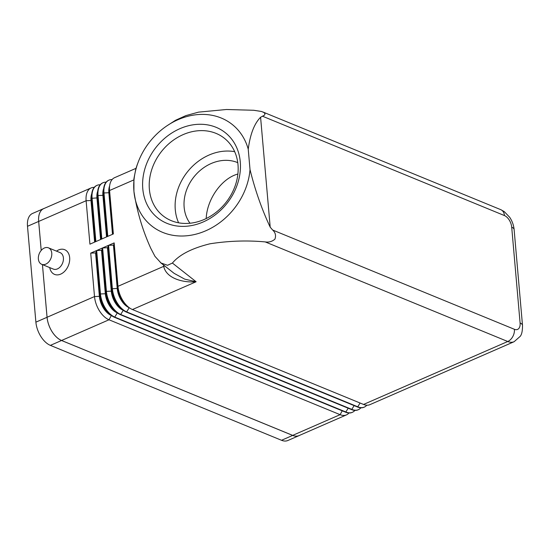 <?xml version="1.0" encoding="UTF-8"?>
<svg xmlns="http://www.w3.org/2000/svg" width="550" height="550" viewBox="0 0 550 550"><rect width="100%" height="100%" fill="white"/><g stroke="black" fill="none" stroke-linecap="round" stroke-linejoin="round"><path stroke-width="0.82" d="M94.229 187.371A19.779 11.289 66.4 0 0 91.142 187.921A19.779 11.289 66.4 0 0 86.123 200.736L89.925 244.166L95.507 241.732L91.706 198.303A19.779 11.289 -113.6 0 1 91.761 193.717A19.779 11.289 -113.6 0 1 96.724 185.481A19.779 11.289 -113.6 0 1 96.91 185.405M56.485 251.137A13.351 9.446 112.3 0 1 69.664 257.661A13.351 9.446 112.3 0 1 61.174 273.9A13.351 9.446 112.3 0 1 49.727 267.603M48.455 247.837L60.088 252.615A8.903 6.298 112.3 0 1 63.408 257.929A8.903 6.298 112.3 0 1 60.369 266.716A8.903 6.298 112.3 0 1 53.329 269.081L41.69 264.303A8.903 6.298 112.3 0 1 38.376 258.995A8.903 6.298 112.3 0 1 41.408 250.209A8.903 6.298 112.3 0 1 48.455 247.837A8.903 6.298 112.3 0 1 51.769 253.151A8.903 6.298 112.3 0 1 48.737 261.938A8.903 6.298 112.3 0 1 41.69 264.303M91.761 193.717L91.41 196.584A16.314 9.316 66.4 0 0 91.362 200.365L95.006 241.952M270.201 227.184L272.649 230.024C275.461 232.602 276.21 235.654 274.897 239.188C272.078 241.567 268.861 242.474 265.224 241.911C247.149 240.24 228.745 240.866 210.011 243.788C191.929 248.236 179.396 254.657 172.404 263.058L167.523 265.293L160.978 262.969L154.983 256.376L150.782 248.325C142.491 230.051 136.874 211.028 133.925 191.256A64.769 53.831 -51.7 0 0 192.012 235.042A64.769 53.831 -51.7 0 0 250.023 169.606C255.076 190.08 261.807 209.275 270.201 227.184L260.583 117.26C254.306 123.599 250.195 134.241 248.236 149.188A64.769 53.831 -51.7 0 0 166.822 125.895A64.769 53.831 -51.7 0 0 138.153 162.257A64.769 53.831 -51.7 0 0 133.925 191.256L133.939 178.626L135.871 168.699L137.191 164.814M94.634 242.117L90.991 200.53A16.314 9.316 -113.6 0 1 91.747 193.799M189.991 223.238A39.559 32.876 128.3 0 1 184.147 207.261A39.559 32.876 128.3 0 1 200.647 170.053A39.559 32.876 128.3 0 1 237.758 162.662M178.606 222.805A49.445 41.092 128.3 0 1 175.285 209.715A49.445 41.092 128.3 0 1 234.685 151.683M149.38 189.282A49.445 41.092 128.3 0 1 174.343 139.494A49.445 41.092 128.3 0 1 224.304 138.201A49.445 41.092 128.3 0 1 237.999 164.78A49.445 41.092 128.3 0 1 213.036 214.569A49.445 41.092 128.3 0 1 163.075 215.861A49.445 41.092 128.3 0 1 149.38 189.282M237.875 174.041C221.801 178.248 206.958 199.107 206.202 218.542M299.626 435.332A19.779 11.289 -113.6 0 1 299.035 435.627A19.779 11.289 -113.6 0 1 292.689 435.414L61.545 340.498A19.779 11.289 -113.6 0 1 47.052 317.281L42.439 264.612L47.066 317.268A19.779 11.289 66.4 0 0 61.559 340.484L292.669 435.38A19.779 11.289 66.4 0 0 299.014 435.6L346.459 414.893A19.779 11.289 66.4 0 0 348.961 413.002M299.035 435.627L287.87 440.502A19.779 11.289 -113.6 0 1 281.524 440.282L50.38 345.373A19.779 11.289 -113.6 0 1 35.888 322.156L27.5 226.291A19.779 11.289 -113.6 0 1 32.519 213.469L43.684 208.601A19.779 11.289 -113.6 0 1 44.296 208.367M41.202 250.449L38.665 221.416A19.779 11.289 -113.6 0 1 43.684 208.601M166.822 125.895L175.498 120.306L185.9 115.596L198.543 112.138L226.442 109.498L253.708 110.275L261.36 111.451L263.808 112.448L265.011 113.726L264.577 115.081L260.583 117.26M265.224 241.911L507.753 341.502A19.779 11.289 66.4 0 0 514.099 341.715L369.902 404.656A19.779 11.289 -113.6 0 1 363.557 404.442L132.447 309.54A19.779 11.289 -113.6 0 1 129.381 307.801A19.779 11.289 -113.6 0 1 117.954 286.323L114.152 242.887L108.57 245.327L112.372 288.757A19.779 11.289 66.4 0 0 126.864 311.974L357.974 406.876A19.779 11.289 66.4 0 0 364.32 407.089A19.779 11.289 66.4 0 0 366.822 405.206M240.268 161.851A54.388 45.203 128.3 0 1 195.834 224.579A54.388 45.203 128.3 0 1 142.787 188.808A54.388 45.203 128.3 0 1 187.22 126.074A54.388 45.203 128.3 0 1 240.268 161.851M250.023 169.606L248.236 149.188M272.649 230.024L514.408 329.299A9.886 5.644 66.4 0 0 520.094 322.994L511.706 227.178A9.886 5.644 66.4 0 0 504.46 215.566L262.701 116.297M91.142 187.921L43.698 208.629A19.779 11.289 66.4 0 0 38.679 221.444L41.216 250.429M172.404 263.058L196.116 281.751C183.562 282.961 166.183 278.554 163.721 266.344L164.629 265.863M112.09 179.575A19.779 11.289 66.4 0 0 109.003 180.125A19.779 11.289 66.4 0 0 103.984 192.94L107.786 236.369L113.369 233.936L109.567 190.506A19.779 11.289 -113.6 0 1 109.622 185.921A19.779 11.289 -113.6 0 1 114.586 177.684L135.981 168.348M106.136 182.174A19.779 11.289 66.4 0 0 103.049 182.724A19.779 11.289 66.4 0 0 98.031 195.539L101.833 238.968L107.415 236.534L103.613 193.105A19.779 11.289 -113.6 0 1 103.668 188.519A19.779 11.289 -113.6 0 1 108.632 180.283A19.779 11.289 -113.6 0 1 108.817 180.208M100.183 184.772A19.779 11.289 66.4 0 0 97.096 185.322A19.779 11.289 66.4 0 0 92.077 198.137L95.879 241.567L101.461 239.133L97.659 195.704A19.779 11.289 -113.6 0 1 97.714 191.118A19.779 11.289 -113.6 0 1 102.678 182.882A19.779 11.289 -113.6 0 1 102.864 182.806M352.227 412.369A19.779 11.289 -113.6 0 1 352.041 412.452A19.779 11.289 -113.6 0 1 345.696 412.239L114.586 317.336A19.779 11.289 -113.6 0 1 111.519 315.597A19.779 11.289 -113.6 0 1 100.093 294.119L96.291 250.683L90.709 253.124L94.511 296.553A19.779 11.289 66.4 0 0 109.003 319.777L340.113 414.672A19.779 11.289 66.4 0 0 346.459 414.893M358.181 409.771A19.779 11.289 -113.6 0 1 357.995 409.853A19.779 11.289 -113.6 0 1 351.649 409.64L120.539 314.738A19.779 11.289 -113.6 0 1 117.473 312.998A19.779 11.289 -113.6 0 1 106.047 291.521L102.245 248.084L96.662 250.525L100.464 293.954A19.779 11.289 66.4 0 0 114.957 317.178L346.067 412.074A19.779 11.289 66.4 0 0 352.413 412.287A19.779 11.289 66.4 0 0 354.915 410.403M364.134 407.172A19.779 11.289 -113.6 0 1 363.949 407.254A19.779 11.289 -113.6 0 1 357.603 407.041L126.493 312.139A19.779 11.289 -113.6 0 1 123.427 310.399A19.779 11.289 -113.6 0 1 112.001 288.922L108.199 245.486L102.616 247.926L106.418 291.356A19.779 11.289 66.4 0 0 120.911 314.579L352.021 409.475A19.779 11.289 66.4 0 0 358.366 409.688A19.779 11.289 66.4 0 0 360.869 407.804M129.381 307.801L127.036 306.109A16.314 9.316 -113.6 0 1 117.611 288.386L113.809 244.956L114.152 242.887M108.57 245.327L113.438 245.121L117.239 288.551A16.314 9.316 66.4 0 0 129.195 307.704L129.312 307.752M123.427 310.399L121.083 308.708A16.314 9.316 -113.6 0 1 111.657 290.984L107.855 247.555L108.199 245.486M102.616 247.926L107.484 247.72L111.286 291.149A16.314 9.316 66.4 0 0 123.241 310.303L123.358 310.351M117.473 312.998L115.129 311.307A16.314 9.316 -113.6 0 1 105.703 293.583L101.901 250.154L102.245 248.084M96.662 250.525L101.53 250.319L105.332 293.748A16.314 9.316 66.4 0 0 117.287 312.902L117.404 312.95M113.438 245.121L113.809 244.956M107.484 247.72L107.855 247.555M101.53 250.319L101.901 250.154M111.519 315.597L109.175 313.906A16.314 9.316 -113.6 0 1 99.749 296.182L95.948 252.752L96.291 250.683M90.709 253.124L95.576 252.917L99.378 296.347A16.314 9.316 66.4 0 0 111.334 315.501L111.451 315.549M95.576 252.917L95.948 252.752M109.622 185.921L109.271 188.788A16.314 9.316 66.4 0 0 109.223 192.569L112.867 234.156M112.496 234.314L108.852 192.734A16.314 9.316 -113.6 0 1 109.608 186.003M103.668 188.519L103.317 191.386A16.314 9.316 66.4 0 0 103.269 195.167L106.913 236.754M106.542 236.919L102.898 195.333A16.314 9.316 -113.6 0 1 103.654 188.602M97.714 191.118L97.364 193.985A16.314 9.316 66.4 0 0 97.316 197.766L100.959 239.353M100.588 239.518L96.944 197.931A16.314 9.316 -113.6 0 1 97.701 191.201M132.447 309.54L196.116 281.751L184.738 279.153L174.103 273.336L160.483 262.597M133.822 179.919L109.567 190.506L108.852 192.734L103.984 192.94L102.898 195.333L98.031 195.539L96.944 197.931L91.706 198.303L90.991 200.53L86.123 200.736L38.679 221.444M514.408 329.299A9.886 6.999 112.3 0 1 507.753 341.502L363.557 404.442M50.38 345.373L61.545 340.498M281.524 440.282L292.689 435.414M35.888 322.156L94.511 296.553L99.378 296.347L100.464 293.954L105.332 293.748L106.418 291.356L111.286 291.149L112.372 288.757L117.611 288.386L117.954 286.323L163.721 266.344L163.604 265.059M27.5 226.291L38.665 221.416M360.085 403.013L357.603 407.041M129.229 307.691L126.493 312.139M354.131 405.611L351.649 409.64M123.276 310.289L120.539 314.738M348.178 408.21L345.696 412.239M117.322 312.888L114.586 317.336M514.099 341.715L514.099 341.715A19.779 11.289 66.4 0 0 514.106 341.715L520.197 336.359C521.771 334.503 522.541 330.839 522.5 325.38L514.119 229.563C513.7 225.211 512.222 221.114 509.685 217.271L504.261 211.613L500.775 209.667L262.749 111.932M342.224 410.809L340.113 414.672L292.669 435.38M111.368 315.487L109.003 319.777L61.559 340.484M504.46 215.566A9.886 6.999 -67.7 0 0 500.775 209.667M511.706 227.178A9.886 4.118 -5 0 1 514.119 229.563M520.094 322.994A9.886 4.118 -5 0 1 522.5 325.38M138.153 162.257L137.06 165.172M357.995 409.853L358.366 409.688M352.041 412.452L352.413 412.287M363.949 407.254L364.32 407.089M108.632 180.283L109.003 180.125M102.678 182.882L103.049 182.724M96.724 185.481L97.096 185.322"/></g></svg>
